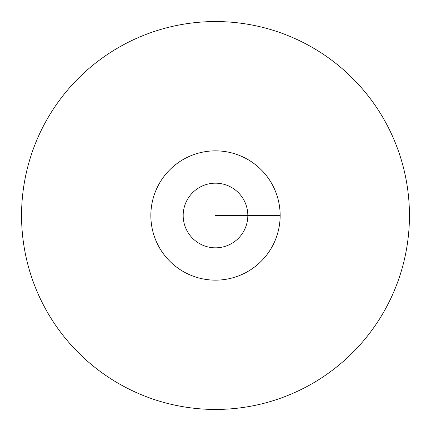 <?xml version="1.0" encoding="UTF-8"?>
<svg xmlns="http://www.w3.org/2000/svg" width="431" height="431" viewBox="0 0 431 431"><rect width="100%" height="100%" fill="white"/><g stroke="black" fill="none" stroke-linecap="round" stroke-linejoin="round"><path stroke-width="0.65" d="M21.55 215.5A193.95 193.95 0 0 0 215.5 409.45A193.95 193.95 0 0 0 409.45 215.5A193.95 193.95 0 0 0 215.5 21.55A193.95 193.95 0 0 0 21.55 215.5M280.15 215.5A64.65 64.65 0 0 0 215.5 150.85A64.65 64.65 0 0 0 150.85 215.5A64.65 64.65 0 0 0 215.5 280.15A64.65 64.65 0 0 0 280.15 215.5L215.5 215.5M247.825 215.5A32.325 32.325 0 0 0 215.5 183.175A32.325 32.325 0 0 0 183.175 215.5A32.325 32.325 0 0 0 215.5 247.825A32.325 32.325 0 0 0 247.825 215.5"/></g></svg>
